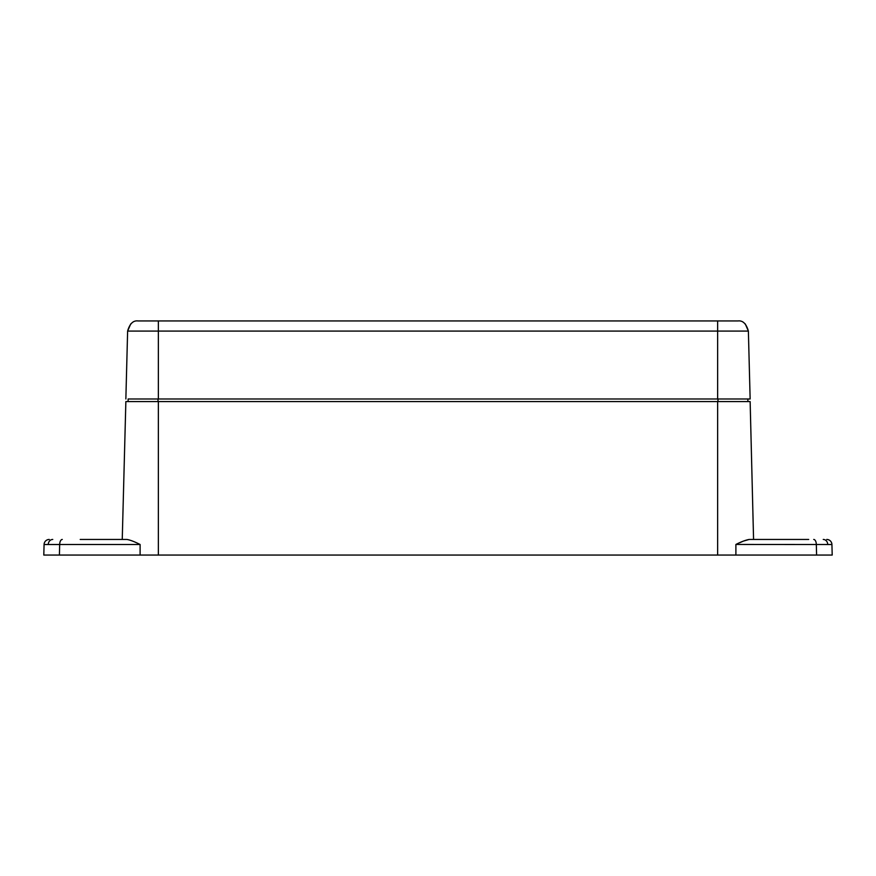 <?xml version="1.0" encoding="UTF-8"?>
<svg xmlns="http://www.w3.org/2000/svg" width="876" height="876" viewBox="0 0 876 876"><rect width="100%" height="100%" fill="white"/><g stroke="black" fill="none" stroke-linecap="round" stroke-linejoin="round"><path stroke-width="1.31" d="M128.115 401.58L128.115 398.985L158.019 398.985L158.019 401.58M717.981 401.58L717.981 398.985L747.885 398.985L747.885 401.58M679.634 555.055L678.506 555.055M679.94 555.055L679.382 555.055M735.084 555.055L734.23 555.055M196.366 555.055L197.494 555.055M139.536 555.055L143.949 555.055M196.06 555.055L196.618 555.055M99.787 539.452L122.246 539.452L125.859 401.58L750.141 401.58L753.568 539.452M826.725 539.452A5.201 5.201 0 0 1 831.926 544.511L735.895 544.456C741.337 541.707 745.75 540.043 749.144 539.452L808.701 539.452M776.213 539.452L753.754 539.452M735.895 544.511L735.895 555.055L717.641 555.055L717.641 401.58M735.895 544.456L735.895 555.055L816.596 555.055L816.322 544.511A5.201 2.606 -90 0 0 813.716 539.452M749.144 539.452L743.45 541.083M743.209 541.193L739.749 542.726M80.22 539.452L126.856 539.452C129.889 539.89 134.302 541.565 140.105 544.489L140.105 555.055L717.641 555.055M140.105 555.055L43.8 555.055L44.074 544.511A5.201 5.201 0 0 1 49.275 539.452A5.201 5.201 0 0 0 44.074 544.511L140.105 544.489M831.926 544.511L832.2 555.055L816.596 555.055M62.01 555.055L98.43 555.055M715.112 320.945L734.099 320.945M717.641 320.945L717.641 331.073L127.622 331.073C129.736 323.726 133.185 320.353 137.948 320.945L738.052 320.945C742.815 320.353 746.264 323.726 748.378 331.073L717.641 331.073L717.641 398.985L750.141 398.985L748.378 331.073L745.257 323.901M141.901 320.945L158.359 320.945L158.359 398.985L717.641 398.985M128.115 398.985L158.359 398.985M130.743 323.901L127.622 331.073L125.859 398.985M823.243 539.452A5.201 4.5 90 0 1 827.743 544.489M52.757 539.452A5.201 4.5 90 0 0 48.257 544.489M62.284 539.452A5.201 2.606 90 0 0 59.678 544.511L59.404 555.055M158.359 401.58L158.359 555.055"/></g></svg>
